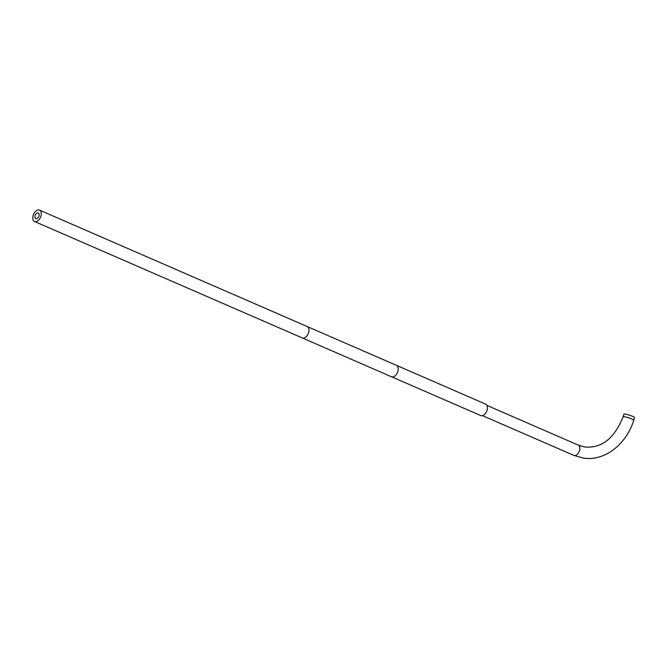 <?xml version="1.0" encoding="UTF-8"?>
<svg xmlns="http://www.w3.org/2000/svg" width="668" height="668" viewBox="0 0 668 668"><rect width="100%" height="100%" fill="white"/><g stroke="black" fill="none" stroke-linecap="round" stroke-linejoin="round"><path stroke-width="1" d="M625.198 414.093A5.595 0.71 17.9 0 1 631.202 415.78A5.595 0.71 17.9 0 1 634.6 417.584L633.748 420.222A5.595 0.71 17.9 0 0 630.35 418.418A5.595 0.71 17.9 0 0 624.346 416.732A5.595 0.71 17.9 0 0 623.102 416.782L623.954 414.143A5.595 0.71 17.9 0 1 625.198 414.093M480.735 415.563A6.212 3.766 -66.5 0 0 481.319 415.73A6.212 3.766 -66.5 0 0 486.855 410.904A6.212 3.766 -66.5 0 0 485.694 404.165L396.458 365.354A6.212 3.766 -66.5 0 1 397.619 372.093A6.212 3.766 -66.5 0 1 392.083 376.919A6.212 3.766 -66.5 0 1 391.498 376.752L480.735 415.563M38.936 209.952A6.212 3.766 -66.5 0 0 33.4 214.77A6.212 3.766 -66.5 0 0 34.561 221.509A6.212 3.766 -66.5 0 0 35.145 221.676A6.212 3.766 -66.5 0 0 40.681 216.858A6.212 3.766 -66.5 0 0 39.521 210.119A6.212 3.766 -66.5 0 0 38.936 209.952M36.105 218.703A3.056 1.854 -66.5 0 0 38.836 216.323A3.056 1.854 -66.5 0 0 38.26 213.008A3.056 1.854 -66.5 0 0 37.976 212.925A3.056 1.854 -66.5 0 0 35.245 215.305A3.056 1.854 -66.5 0 0 35.822 218.62A3.056 1.854 -66.5 0 0 36.105 218.703M486.947 405.392L578.271 445.113A5.595 3.39 113.5 0 1 579.315 451.176A5.595 3.39 113.5 0 1 574.338 455.518A5.595 3.39 113.5 0 1 573.812 455.367L482.488 415.646M391.498 376.752L302.27 337.941A6.212 3.766 -66.5 0 0 302.846 338.108A6.212 3.766 -66.5 0 0 308.382 333.282A6.212 3.766 -66.5 0 0 307.222 326.543L396.458 365.354M578.271 445.113L584.792 446.992C601.668 448.445 614.435 438.383 623.102 416.782M633.748 420.222C626.267 444.696 604.089 461.638 583.131 458.048L573.812 455.367M302.27 337.941L34.561 221.509M307.222 326.543L39.521 210.119"/></g></svg>
